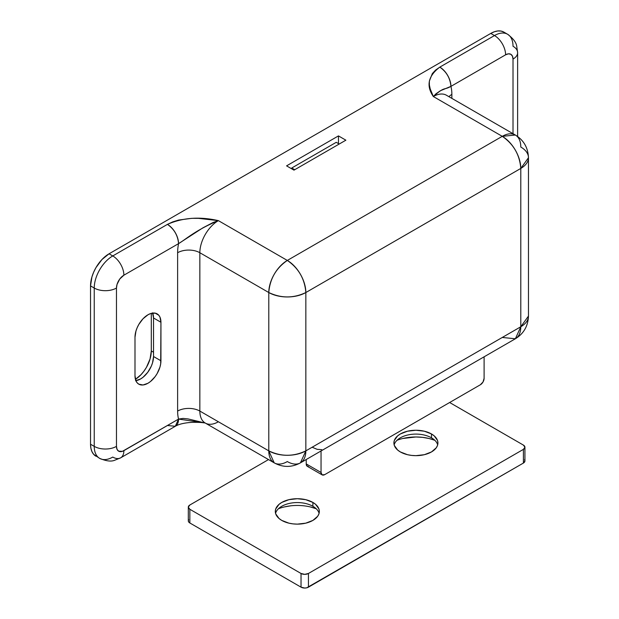 <?xml version="1.0" encoding="UTF-8"?>
<svg xmlns="http://www.w3.org/2000/svg" width="619" height="619" viewBox="0 0 619 619"><rect width="100%" height="100%" fill="white"/><g stroke="black" fill="none" stroke-linecap="round" stroke-linejoin="round"><path stroke-width="0.93" d="M446.431 95.233A26.207 15.127 120 0 0 433.339 96.533L502.264 136.335A26.207 15.127 -60 0 1 515.372 135.035L446.438 95.241A26.207 15.127 120 0 0 433.339 96.533L435.877 93.871L440.341 90.761L450.926 86.381A41.93 24.211 -60 0 1 451.862 94.398A15.723 9.076 0 0 0 448.968 96.696A15.723 9.076 180 0 1 451.862 94.398L451.862 98.375L451.862 94.398A41.93 24.211 120 0 0 450.926 86.381L505.599 54.812A15.723 9.076 -120 0 0 494.488 35.554A26.207 15.127 -60 0 1 507.588 34.254A26.207 15.127 120 0 0 494.488 35.554L490.782 33.418L109.06 253.798L112.766 255.941L167.44 224.372L172.67 221.904L178.643 220.054L191.766 218.329L198.482 218.352L218.383 220.635L287.317 260.437L502.264 136.335L433.339 96.533L430.213 88.919L429.377 85.043L429.338 81.166L432.333 73.591L435.528 70.14L439.807 67.123L494.488 35.554L490.782 33.418A26.207 15.127 120 0 1 503.881 32.118L501.073 31.082L497.869 30.95L494.395 31.739L490.782 33.418L109.06 253.798L101.965 259.523L95.953 267.632L93.647 272.205L91.937 276.894L90.529 285.893L90.529 444.233L90.885 448.202L91.937 451.607L93.647 454.315L99.659 458.37A26.207 15.127 -60 0 1 94.235 446.369L90.529 444.233L90.529 285.893L94.235 288.036L94.235 446.369L90.529 444.233A26.207 15.127 120 0 0 95.953 456.226M515.372 135.035C523.689 140.126 528.053 147.693 528.471 157.729L520.796 168.43C519.697 154.796 513.522 144.095 502.264 136.335L287.317 260.437A26.207 15.127 60 0 1 305.848 292.532C304.749 278.898 298.575 268.197 287.317 260.437C276.059 268.197 269.884 278.898 268.785 292.532C281.142 298.389 293.491 298.389 305.848 292.532A26.207 15.127 180 0 1 268.785 292.532L268.785 450.864A26.207 15.127 0 0 0 305.848 450.864L305.848 292.532L520.796 168.43A26.207 15.127 -120 0 0 502.264 136.335L515.372 135.035A26.207 15.127 -60 0 1 520.796 147.028A26.207 15.127 180 0 1 528.471 157.729A26.207 15.127 180 0 1 520.796 168.43L520.796 326.762A26.207 15.127 0 0 0 528.471 316.069L520.796 326.762L515.372 338.763A26.207 15.127 -120 0 0 520.796 326.762L305.848 450.864C293.491 456.729 281.142 456.729 268.785 450.864L274.217 462.865C282.953 467.569 291.688 467.569 300.424 462.865L305.848 450.864L305.848 292.532L520.796 168.43L520.796 326.762L305.848 450.864A26.207 15.127 60 0 1 300.424 462.865A26.207 15.127 60 0 1 287.317 461.565A26.207 15.127 -60 0 1 274.217 462.865A26.207 15.127 -60 0 1 268.785 450.864L199.852 411.07A15.723 9.076 0 0 0 177.622 411.07L177.622 252.73L177.622 411.07A41.93 24.211 120 0 0 178.558 419.086L122.438 451.321L118.639 451.174L117.03 449.324L116.473 446.369L116.473 288.036L117.03 284.431L119.761 279.014L123.885 275.2L178.558 243.631A41.93 24.211 120 0 0 177.622 252.73A15.723 9.076 180 0 1 199.852 252.73L268.785 292.532L268.785 450.864L199.852 411.07L199.852 252.73L268.785 292.532A26.207 15.127 -60 0 1 287.317 260.437L218.383 220.635A26.207 15.127 120 0 0 199.852 252.73L199.852 411.07A26.207 15.127 120 0 0 205.284 423.063L187.983 418.901L183.046 418.421L178.558 419.086A41.93 24.211 -60 0 1 177.622 411.07A15.723 9.076 180 0 1 199.852 411.07A26.207 15.127 120 0 0 205.291 423.071A26.207 15.127 120 0 0 218.383 421.763M135.592 380.7L140.559 378.975L143.09 377.226L147.763 372.29L151.346 366.092L152.545 362.804L153.527 356.505L160.94 360.784A18.346 10.593 -60 0 1 152.932 379.246A18.346 10.593 -60 0 1 138.795 384.159A18.346 10.593 -60 0 1 134.996 375.764L134.996 337.247A18.346 10.593 -60 0 1 143.004 318.785A18.346 10.593 -60 0 1 157.141 313.872A18.346 10.593 -60 0 1 160.94 322.267L159.957 317.106L158.758 315.21L155.176 313.144L150.502 313.609L147.972 314.785L143.004 318.785L138.795 324.464L137.186 327.668L135.987 330.948L134.996 337.247L134.996 375.764L135.987 380.925L137.186 382.821L138.795 384.159L143.004 384.979L147.972 383.254L150.502 381.505L155.176 376.569L157.141 373.567L159.957 367.09L160.692 363.848L160.94 322.267L153.527 317.988L152.545 312.827M513.012 59.091L513.012 133.673L513.012 59.091A15.723 9.076 0 0 0 517.623 52.669A15.723 9.076 180 0 1 513.012 59.091L512.447 56.143L510.845 54.294L508.439 53.83L505.599 54.812A10.484 6.051 -60 0 1 513.012 59.091M338.461 135.901L345.874 140.188L293.986 170.14L286.574 165.861L338.461 135.901L345.874 140.188L293.986 170.14L286.574 165.861L338.461 135.901L338.461 143.608L338.461 135.901M487.076 346.238L502.264 337.463L515.372 338.763L300.424 462.865M503.881 32.118L507.588 34.254A26.207 15.127 -60 0 1 513.012 46.255A15.723 9.076 180 0 1 517.623 52.669L517.623 136.49M112.766 457.07A26.207 15.127 -60 0 1 99.659 458.37A26.207 15.127 120 0 1 94.235 446.369A15.723 9.076 0 0 0 116.473 446.369A15.723 9.076 180 0 1 94.235 446.369L94.235 288.036A26.207 15.127 -60 0 1 112.766 255.941L109.06 253.798A26.207 15.127 120 0 0 90.529 285.893L94.235 288.036A15.723 9.076 0 0 0 116.473 288.036A15.723 9.076 180 0 1 94.235 288.036A26.207 15.127 120 0 1 112.766 255.941A15.723 9.076 60 0 1 123.885 275.2A15.723 9.076 -120 0 0 112.766 255.941L167.44 224.372C174.148 229.061 177.854 235.475 178.558 243.631L202.854 227.869L213.114 222.484L218.383 220.635A26.207 15.127 120 0 0 199.852 252.73A15.723 9.076 0 0 0 177.622 252.73A41.93 24.211 -60 0 1 178.558 243.631A15.723 9.076 -120 0 0 167.44 224.372C182.744 217.633 199.728 216.387 218.383 220.635C195.449 230.152 185.917 239.305 178.558 243.631L123.885 275.2A10.484 6.051 -60 0 0 116.473 288.036L116.473 446.369A10.484 6.051 -60 0 0 123.885 450.655A15.723 9.076 60 0 1 120.628 457.851A15.723 9.076 60 0 1 112.766 457.07M494.488 35.554A15.723 9.076 60 0 1 505.599 54.812L450.926 86.381C450.214 78.234 446.508 71.812 439.807 67.123A15.723 9.076 60 0 1 450.926 86.381C443.436 90.629 445.208 85.956 433.339 96.533C425.98 85.762 428.131 75.959 439.807 67.123L494.488 35.554M204.912 422.909L178.558 419.086L175.301 426.282L167.44 425.501M178.558 419.086L123.885 450.655A15.723 9.076 -120 0 1 120.628 457.851L175.301 426.282A15.723 9.076 -120 0 0 178.558 419.086M135.878 380.67A18.346 10.593 120 0 0 153.527 356.505L153.527 317.988A18.346 10.593 120 0 0 152.653 313.09M153.527 317.988L160.94 322.267L160.94 360.784L153.527 356.505L153.527 317.988M312.146 447.228L317.152 449.324L321.787 449.673M151.307 313.361L151.307 350.942L150.038 359.043L146.424 367.377L143.894 371.23L141.008 374.681L135.429 379.346A23.584 13.618 120 0 0 151.307 350.942L153.527 352.226L151.307 350.942L151.307 313.361M336.241 142.324L291.766 167.997L291.766 168.855L291.766 167.997L294.729 169.714L291.766 167.997L336.241 142.324L339.204 144.034L336.241 142.324M322.128 474.874L307.303 466.316L306.219 463.917L321.044 472.475L322.128 474.874L324.751 474.618A5.238 3.025 -60 0 1 322.128 474.874A5.238 3.025 -60 0 1 321.044 472.475L321.044 450.957L321.044 472.475L306.219 463.917L306.219 459.515L306.219 463.917A5.238 3.025 120 0 0 307.303 466.316L308.51 466.548M324.751 474.618L480.398 384.747L483.021 381.985L484.104 378.333A5.238 3.025 -60 0 1 480.398 384.747L324.751 474.618M484.104 378.333L484.104 356.807L484.104 378.333M431.482 437.819L431.482 437.819A22.013 12.713 180 0 1 437.672 444.875A22.013 12.713 -0 0 0 431.482 437.819L431.482 433.965A22.013 12.713 180 0 1 437.927 442.949A22.013 12.713 180 0 1 424.34 454.694A22.013 12.713 180 0 1 400.354 451.94L407.495 454.694L411.62 455.414L415.914 455.661L424.34 454.694L431.482 451.94L436.256 447.816L437.509 445.432L437.927 442.949L437.509 440.473L434.221 435.892L431.482 433.965L424.34 431.211L415.914 430.244L407.495 431.211L400.354 433.965L397.615 435.892L394.326 440.473L393.901 442.949L394.326 445.432L397.615 450.013L400.354 451.94A22.013 12.713 180 0 1 393.901 442.949A22.013 12.713 180 0 1 407.495 431.211A22.013 12.713 180 0 1 431.482 433.965L431.482 437.819A22.013 12.713 0 0 0 409.066 434.724A22.013 12.713 0 0 0 394.156 444.875A22.013 12.713 180 0 1 400.354 437.819A22.013 12.713 180 0 1 431.482 437.819L431.482 437.819M312.889 506.288L312.889 506.288A22.013 12.713 180 0 1 319.079 513.344A22.013 12.713 -0 0 0 312.889 506.288L312.889 502.435A22.013 12.713 180 0 1 319.334 511.418A22.013 12.713 180 0 1 305.747 523.163A22.013 12.713 180 0 1 281.761 520.409L288.903 523.163L293.027 523.883L297.321 524.131L305.747 523.163L312.889 520.409L317.663 516.285L318.917 513.902L319.334 511.418L318.917 508.942L315.628 504.361L312.889 502.435L305.747 499.68L297.321 498.713L288.903 499.68L281.761 502.435L279.022 504.361L275.734 508.942L275.308 511.418L275.734 513.902L279.022 518.482L281.761 520.409A22.013 12.713 180 0 1 275.308 511.418A22.013 12.713 180 0 1 288.903 499.68A22.013 12.713 180 0 1 312.889 502.435L312.889 506.288A22.013 12.713 0 0 0 290.466 503.193A22.013 12.713 0 0 0 275.563 513.344A22.013 12.713 180 0 1 281.761 506.288A22.013 12.713 180 0 1 312.889 506.288L312.889 506.288M188.71 519.674L188.315 520.834L188.71 521.995L189.847 522.978L301.027 587.16L304.734 588.05L306.738 587.818L523.395 463.066A5.238 3.025 -0 0 0 524.927 460.923L523.395 463.066L523.395 449.371L524.927 447.228L523.395 445.092L449.642 402.512L523.395 445.092A5.238 3.025 180 0 1 524.927 447.228A5.238 3.025 180 0 1 523.395 449.371L308.44 573.473L308.44 587.16L523.395 463.066L523.395 449.371L308.44 573.473L304.734 574.355L301.027 573.473L301.027 587.16A5.238 3.025 0 0 0 308.44 587.16L308.44 573.473A5.238 3.025 180 0 1 301.027 573.473L189.847 509.282A5.238 3.025 180 0 1 188.315 507.139A5.238 3.025 180 0 1 189.847 505.003L268.522 459.577L189.847 505.003L188.315 507.139L188.315 520.834A5.238 3.025 0 0 0 189.847 522.978L189.847 509.282L189.847 522.978L301.027 587.16L301.027 573.473L189.847 509.282L188.315 507.139M524.525 459.762L524.927 460.923L524.927 447.228M434.84 440.287L428.952 438.476L422.56 437.354L415.914 436.975L402.876 438.476M278.434 508.748A34.068 19.669 0 0 1 316.216 508.748L310.359 506.946M290.675 505.824L284.283 506.946M434.809 440.279A34.068 19.669 0 0 0 397.027 440.279M274.217 462.865L205.284 423.063M528.471 157.729L528.471 316.069C528.053 326.105 523.689 333.672 515.372 338.763M517.623 52.669L516.695 46.03C516.13 42.355 513.097 38.432 507.588 34.254M204.935 422.916C202.165 422.754 202.405 422.266 192.254 422.336C184.516 422.808 178.868 424.123 175.301 426.282M120.628 457.851L114.407 460.366C110.948 461.72 106.027 461.054 99.659 458.37"/></g></svg>

